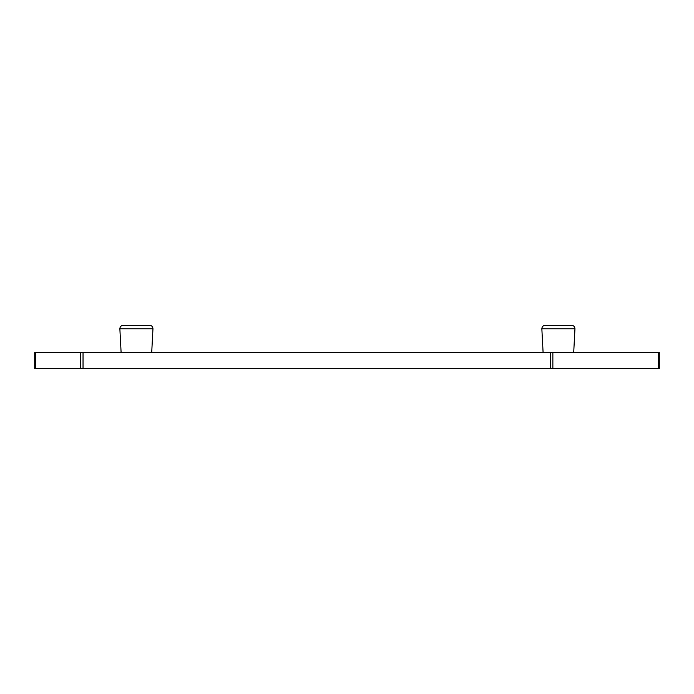 <?xml version="1.0" encoding="UTF-8"?>
<svg xmlns="http://www.w3.org/2000/svg" width="694" height="694" viewBox="0 0 694 694"><rect width="100%" height="100%" fill="white"/><g stroke="black" fill="none" stroke-linecap="round" stroke-linejoin="round"><path stroke-width="1.04" d="M571.709 325.356L545.094 325.356C543.038 325.581 541.962 326.718 541.849 328.774L574.953 328.774C574.84 326.718 573.756 325.581 571.709 325.356M659.3 352.413L34.7 352.413L34.7 368.644L659.3 368.644L659.3 352.413M136.414 325.356L123.107 325.356C121.051 325.581 119.975 326.718 119.862 328.774L152.958 328.774C152.853 326.718 151.769 325.581 149.722 325.356L136.414 325.356M35.654 352.413L35.654 368.644M80.747 368.644L80.747 352.413M83.037 352.413L83.037 368.644M550.568 368.644L550.568 352.413M552.858 352.413L552.858 368.644M658.346 368.644L658.346 352.413M543.09 352.413L541.849 328.774M573.712 352.413L574.953 328.774M151.717 352.413L152.958 328.774M121.103 352.413L119.862 328.774"/></g></svg>
